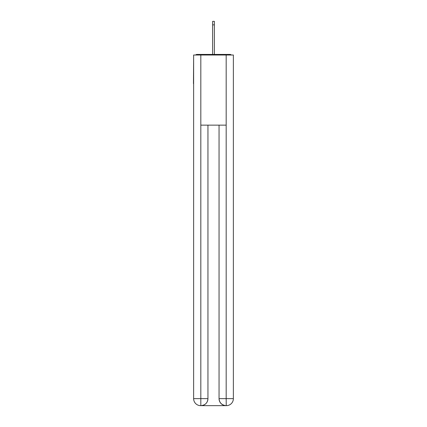 <?xml version="1.0" encoding="UTF-8"?>
<svg xmlns="http://www.w3.org/2000/svg" width="427" height="427" viewBox="0 0 427 427"><rect width="100%" height="100%" fill="white"/><g stroke="black" fill="none" stroke-linecap="round" stroke-linejoin="round"><path stroke-width="0.64" d="M233.372 58.051L233.372 108.191M193.628 83.649L193.628 108.191M193.458 83.649L193.628 58.051M231.343 55.014A1.751 1.751 0 0 0 230.041 54.426L196.959 54.426A1.751 1.751 0 0 0 195.657 55.014M230.041 54.426L222.616 54.426L230.041 54.426M204.384 54.426L196.959 54.426L204.384 54.426M200.642 405.65A7.013 7.013 0 0 1 193.628 398.637L207.949 398.637L207.949 125.138L207.949 398.637A7.013 7.013 0 0 1 200.936 405.65L200.642 405.65A7.013 7.013 0 0 1 193.628 398.637L193.628 55.014L200.818 55.014L200.818 125.138L226.182 125.138L226.182 55.014L200.818 55.014M226.182 55.014L233.372 55.014L233.372 398.637A7.013 7.013 0 0 1 226.358 405.65L226.064 405.65A7.013 7.013 0 0 1 219.051 398.637L219.051 125.138L219.051 398.637C219.409 402.773 221.746 405.106 226.064 405.65L200.936 405.65C205.27 405.196 207.607 402.858 207.949 398.637M219.051 398.637L226.182 398.637L226.235 405.65M200.818 125.138L200.818 405.65M212.625 24.857L212.625 21.35L214.375 21.35L214.375 24.857L212.625 24.857L212.625 54.426M214.375 24.857L214.375 54.426M226.182 125.138L226.182 398.637L233.372 398.637"/></g></svg>
